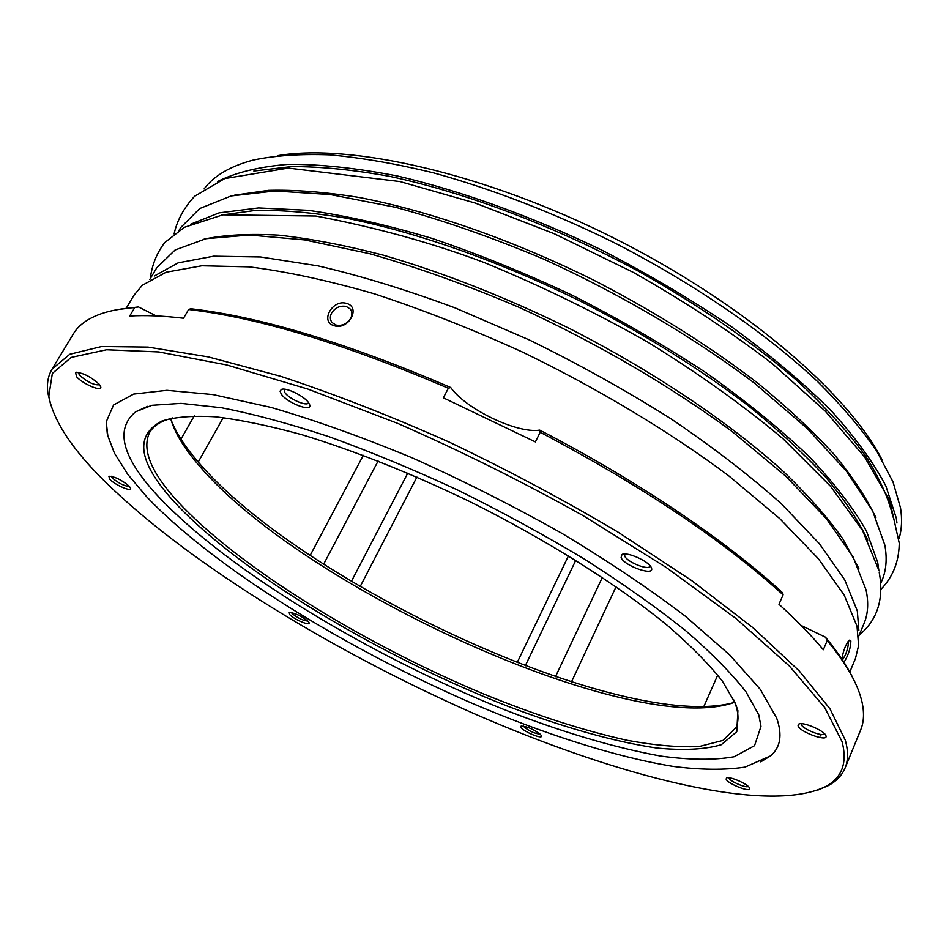<?xml version="1.0" encoding="UTF-8"?>
<svg xmlns="http://www.w3.org/2000/svg" width="949" height="949" viewBox="0 0 949 949"><rect width="100%" height="100%" fill="white"/><g stroke="black" fill="none" stroke-linecap="round" stroke-linejoin="round"><path stroke-width="1.42" d="M878.821 570.29L877.695 562.354L866.484 531.12C853.376 507.929 834.1 482.911 808.631 456.089C779.71 428.592 745.594 400.869 706.281 372.933C664.537 345.424 620.124 319.659 573.042 295.649C525.366 273.193 478.367 254.107 432.044 238.401C387.085 224.96 345.768 215.601 308.081 210.31L258.519 207.95L219.136 212.861L190.5 224.272M178.922 230.536L180.701 227.546L199.717 208.543L231.141 195.957L274.937 190.974L330.311 194.569L395.508 207.285C443.064 220.251 492.531 237.558 543.919 259.219C620.919 294.332 694.288 337.654 754.514 383.194L807.006 428.284L846.65 471.463L872.594 510.894L884.883 545.224C887.208 558.617 886.271 570.313 882.048 580.29L880.708 583.493M848.026 641.607L848.204 642.082C848.56 644.94 847.635 649.163 845.452 654.763L842.487 659.994M843.993 662.307C848.359 655.249 850.648 648.131 850.873 640.943L849.746 640.053C846.152 643.256 843.519 649.591 841.87 659.045M331.664 312.956C335.329 307.523 340.181 305.353 346.219 306.456L350.252 309.042C352.293 311.782 352.411 314.938 350.608 318.508C346.919 323.989 342.043 326.171 335.97 325.033L332.079 322.565C329.944 319.789 329.801 316.586 331.664 312.956M346.504 303.395C332.447 298.876 319.611 321.96 334.19 325.709C348.497 330.56 361.296 307.179 346.504 303.395M899.106 538.486C901.775 529.423 902.25 519.233 900.53 507.929L892.997 481.89L876.591 450.858C861.395 428.711 841.68 405.567 817.457 381.439C765.523 332.779 692.995 282.944 612.829 241.971C551.393 211.924 491.523 188.863 433.219 172.777C395.947 163.703 361.533 157.736 330.003 154.889C300.513 153.785 274.902 155.517 253.169 160.084C230.216 166.194 213.845 175.814 204.094 188.934M896.947 523.018L896.283 518.047L885.88 485.995C873.471 462.365 855.013 437.026 830.517 409.992C802.629 382.34 769.603 354.582 731.454 326.705C690.86 299.303 647.526 273.715 601.441 249.943C531.476 216.218 460.87 190.785 397.382 175.992C356.682 168.068 320.371 164.189 288.449 164.331C259.504 166.656 235.945 172.35 217.796 181.437M154.331 276.017L178.163 262.849L213.691 256.194L260.619 256.989L317.915 265.85C360.679 275.779 406.48 289.825 455.318 307.986L529.483 340.015C579.08 364.357 626.221 390.608 670.919 418.77C713.174 447.382 750.007 475.746 781.43 503.848L819.462 543.777L844.729 579.851L857.315 610.966L858.857 630.35M126.253 308.164L133.868 295.388L142.267 285.305L166.087 272.233L201.852 265.779L249.302 266.871C286.396 271.485 328.034 280.453 374.238 293.787C422.341 309.564 471.819 329.03 522.709 352.162C598.641 388.948 670.124 431.985 728.63 475.746L779.687 518.545L818.453 558.831L844.195 595.094L857.018 626.245L858.596 645.581L855.512 658.333L849.794 672.058M149.752 279.54L156.81 267.689L175.126 249.978L205.98 238.697L249.397 235.032L304.582 239.895L369.849 253.739C417.56 267.393 467.323 285.258 519.115 307.346C596.791 342.992 671.062 386.433 732.248 431.629L785.701 476.161L826.271 518.522L853.056 556.897L866.093 590.017C868.726 602.876 868.038 614.003 864.064 623.41L858.762 636.127M170.856 419.256C175.624 431.973 184.391 445.816 197.155 460.763C299.92 583.279 623.588 733.209 734.016 702.497M734.799 702.189C633.208 739.591 301.462 587.787 198.305 464.666C183.774 447.714 174.557 432.317 170.63 418.45M172.552 417.94L165.162 420.277C157.724 423.266 152.516 427.358 149.562 432.542C141.638 449.387 150.986 472.341 177.605 501.404C237.796 566.577 362.909 643.422 482.59 693.541C534.512 714.799 582.544 730.362 626.696 740.208C654.466 745.345 678.606 747.456 699.116 746.531L722.96 740.41L736.044 727.515C738.441 722.047 738.619 715.427 736.59 707.669L734.063 700.35M174.913 502.602C138.222 462.756 133.916 435.567 161.982 421C175.304 416.896 193.205 415.508 215.672 416.825C240.655 419.826 269.445 425.793 302.019 434.749C354.072 450.597 409.731 472.744 468.984 501.191C546.422 539.696 618.084 584.916 667.823 625.806C690.825 645.783 708.974 664.193 722.296 681.026L735.392 703.375L737.895 710.659L736.768 731.667L721.311 744.704C704.727 749.544 683.066 750.635 656.328 747.966C613.564 741.596 562.366 726.981 507.751 706.222C379.92 656.305 240.263 572.947 174.913 502.602M624.715 554.014L624.715 556.078C627.028 562.128 648.653 570.764 650.053 566.162L650.148 565.877M78.174 372.316L79.574 375.294C87.676 382.281 94.354 385.424 99.598 384.736M291.473 612.544L292.09 613.493C297.595 618.024 302.861 620.551 307.879 621.061M728.808 777.717L728.915 778.073C730.066 781.371 746.151 788.334 748.227 786.413M798.038 725.819L798.667 724.111C802.581 721.287 825.096 730.932 825.962 735.819L825.974 735.855C828.406 742.403 799.544 731.976 798.038 725.819M801.217 723.696L801.276 724.443C802.273 728.962 823.115 737.29 824.491 733.696M726.163 779.224L726.471 777.943C729.235 775.831 748.346 784.194 749.568 788.061L749.663 788.322C751.394 793.056 727.907 783.933 726.163 779.224M521.131 727.527L521.12 726.08C527.81 726.531 534.501 729.579 541.179 735.226L541.511 735.902C542.781 739.615 523.836 731.809 521.131 727.527M523.338 726.021L523.599 726.483C528.925 731.027 534.453 733.577 540.159 734.111M289.67 614.537L289.243 612.532C295.103 612.924 301.485 615.948 308.401 621.607L309.16 622.876C310.216 626.304 293.478 619.139 289.67 614.537M109.752 479.257L108.874 476.244C114.853 476.564 121.662 479.909 129.301 486.256L130.618 488.332C131.686 492.199 114.77 484.832 109.752 479.257M111.235 476.256L112.385 478.082C118.85 483.421 124.521 486.185 129.396 486.363M76.501 376.67L75.588 372.388C82.705 372.601 90.558 376.539 99.135 384.191L100.784 386.99C102.101 392.186 82.563 383.859 76.501 376.67M281.272 394.096L280.062 391.178L281.331 389.458C285.863 387.062 304.439 396.136 308.686 402.827L309.777 405.128C311.747 412.4 286.989 402.779 281.272 394.096M284.131 389.161L284.819 392.518C288.994 398.912 306.966 406.777 308.425 402.839L308.532 402.601M621.085 557.644L621.927 554.513C626.862 551.393 649.128 561.369 651.346 567.692L651.572 568.332C654.252 576.446 624.347 565.901 621.085 557.644M98.72 475.307C180.013 558.083 327.441 648.867 472.638 713.007C616.98 776.318 766.828 814.918 825.322 786.685C842.024 777.943 847.587 762.913 842.036 741.572L824.693 707.527L789.354 666.008L735.997 618.523L666.162 567.419L583.149 515.663C522.697 481.843 460.977 451.131 397.963 423.503L307.761 389.031L226.621 364.938L158.697 351.937L106.561 349.766L71.199 357.417L52.349 373.42L48.826 396.148C52.942 418.948 69.574 445.33 98.72 475.307M50.546 404.132L47.925 393.194C46.596 384.084 47.96 376.077 52.041 369.161L69.763 354.262L101.685 346.504L148.08 347.097L208.329 356.907L280.667 376.314C334.012 393.906 390.027 415.757 448.675 441.854C507.466 469.909 563.92 500.004 618.036 532.14L691.548 580.491L752.652 627.467L799.094 670.801L829.936 708.761L845.31 740.196C848.335 751.11 848.252 760.386 845.073 768.014C841.953 775.416 836.33 781.288 828.228 785.642L817.884 790.066M845.073 768.014L860.684 729.876C864.076 721.703 864.409 711.904 861.656 700.481L860.185 695.309C855.239 679.579 844.254 661.323 827.231 640.528L825.476 637.194C838.275 652.722 847.671 666.874 853.673 679.65M158.566 496.742C227.831 570.349 370.596 656.044 503.539 709.33C561.239 731.893 613.635 747.48 660.729 756.068C689.959 760.03 714.419 760.256 734.087 756.744L754.55 745.665L760.991 726.341L758.737 714.763L746.033 691.904C731.833 673.624 711.726 653.232 685.688 630.717C656.494 607.407 622.746 583.552 584.43 559.127C544.133 534.892 501.938 511.891 457.845 490.123C413.586 469.565 370.644 451.76 329.042 436.706C289.101 423.551 253.217 413.894 221.366 407.726L181.034 403.361L151.887 405.306L135.624 411.807C114.485 429.434 122.124 457.75 158.566 496.742M107.237 433.183L106.229 421.842L113.583 404.974L133.631 394.084L166.882 390.324L213.086 394.594L271.046 407.418C314.854 420.17 361.877 436.979 412.139 457.821C463.076 480.633 512.828 505.722 561.393 533.065C607.941 561.013 649.27 588.736 685.38 616.257L729.805 655.035L760.339 689.425L776.709 718.179C782.569 735.012 780.493 747.598 770.469 755.914L760.766 761.869M221.544 215.067L255.281 210.429C281.675 209.907 311.77 212.446 345.578 218.033C415.757 231.793 500.242 261.461 582.532 302.221C644.537 334.226 699.888 368.817 748.571 405.982C778.678 430.395 804.432 454.18 825.832 477.347C844.539 499.826 858.489 520.728 867.718 540.064M204.094 239.101C224.652 234.854 249.516 233.537 278.698 235.15C310.181 238.59 344.985 245.245 383.088 255.115C443.005 272.505 505.093 296.942 569.341 328.425C653.161 371.213 729.14 422.364 782.759 470.906C807.682 494.868 827.73 517.537 842.902 538.913L858.821 568.392M253.846 171.045L291.426 166.597C320.572 166.502 353.455 169.776 390.063 176.443C465.757 192.611 554.714 226.17 637.799 270.845C699.247 305.187 754.325 343.419 798.311 381.795C825.476 407.204 847.706 431.641 864.99 455.105C879.343 477.667 888.679 498.32 892.997 517.051M234.545 195.186L268.567 190.346C295.056 189.67 325.139 192.018 358.829 197.404C428.687 210.737 512.33 239.848 593.635 280.121C654.893 311.747 709.579 346.077 757.693 383.099C787.456 407.441 812.961 431.237 834.183 454.476C852.76 477.086 866.674 498.178 875.927 517.763M147.771 406.291L135.624 411.807M827.231 640.528L823.329 649.757C811.442 635.51 796.662 620.349 778.975 604.288L783.091 594.833C722.901 540.147 641.939 485.947 540.206 432.246L539.72 430.111C637.847 480.894 726.353 540.954 782.664 592.84L783.091 594.833M540.206 432.246L535.39 441.902L443.349 397.809L448.331 388.271C345.068 343.918 258.496 317.642 188.626 309.481L190.785 308.757C260.678 316.776 347.322 343.028 450.728 387.524L448.331 388.271M188.626 309.481L183.513 318.235C162.967 315.792 145.031 315.056 129.705 316.029L134.734 307.583C121.662 308.508 110.547 310.537 101.389 313.68C87.889 318.413 78.542 325.151 73.358 333.882L52.041 369.161M820.055 736.151L821.478 734.479M825.476 637.194L801.17 625.498M539.72 430.111C517.324 433.835 465.947 409.209 450.728 387.524M156.217 315.91L138.459 306.942L134.734 307.583M117.842 309.564L138.459 306.942M277.357 155.719C350.656 143.097 485.046 173.228 614.608 238.424C744.206 303.573 848.513 393.491 882.084 459.874M194.248 415.876L180.986 439.15M378.117 461.012L323.633 564.228M732.675 702.877L733.909 700.042M416.919 477.074L360.146 586.577M555.473 676.696L602.354 577.395M616.067 586.707L571.44 681.951M517.122 662.663L568.487 555.782M310.145 555.426L363.325 455.33M171.188 420.158L172.445 417.963M859.153 635.178C866.307 629.223 871.668 622.425 875.263 614.762C880.921 602.556 882.226 588.333 879.165 572.081M880.874 589.4C892.606 577.336 898.715 562.377 899.213 544.489M351.284 310.726L350.252 309.042M165.162 420.277L161.982 421M799.485 723.826L798.667 724.111M76.395 372.222L75.588 372.388M282.577 389.173L281.331 389.458M623.185 554.133L621.927 554.513M825.322 786.685L828.228 785.642M106.229 421.842L107.83 435.828L114.414 453.112L127.925 474.571L146.988 497.122C214.355 567.644 344.333 647.764 471.475 703.007C544.204 734.04 615.071 756.887 672.936 766.365C700.564 769.924 724.585 770.161 745.001 767.1L770.469 755.914M48.826 396.148L47.925 393.194M651.038 567.122L651.572 568.332M309.35 403.93L309.777 405.128M100.535 386.231L100.784 386.99M825.606 735.06L825.974 735.855M736.59 707.669L737.895 710.659M525.26 665.807L575.782 560.29M351.379 581.405L407.762 473.124M198.234 462.021L223.264 417.631M703.814 706.602L717.729 675.059M174.094 233.928C177.083 220.322 183.904 207.784 194.557 196.313L224.688 178.602L288.294 168.08L399.992 181.567L475.164 203.039L554.382 233.798L633.244 272.351C684.253 301.224 730.623 331.676 772.344 363.692L825.416 411.273L864.575 456.955L889.723 500.574L899.225 543.089M150.286 278.65C151.911 265.115 156.727 253.098 164.723 242.588L184.379 227.309L222.849 214.842L315.815 216.016C375.685 227.309 431.783 242.802 484.109 262.493C540.017 285.435 594.632 312.007 647.965 342.221C698.974 373.728 744.004 405.923 783.067 438.806L830.589 486.351L862.522 530.408L878.738 570.029"/></g></svg>
